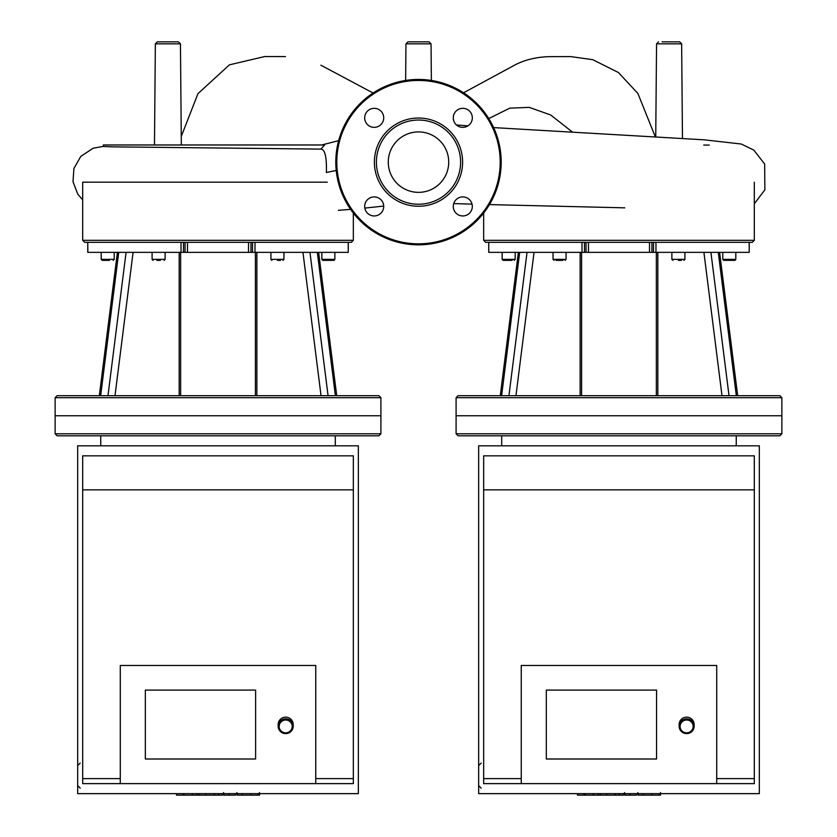 <?xml version="1.0" encoding="UTF-8"?>
<svg xmlns="http://www.w3.org/2000/svg" width="837" height="837" viewBox="0 0 837 837"><rect width="100%" height="100%" fill="white"/><g stroke="black" fill="none" stroke-linecap="round" stroke-linejoin="round"><path stroke-width="1.26" d="M380.908 415.748L55.127 415.748L55.127 433.786L380.908 433.786L380.908 415.748L55.127 415.748L55.127 397.701L380.908 397.701L380.908 415.748M380.908 433.786L378.91 435.795L57.136 435.795L55.127 433.786M380.908 397.701L378.91 395.692L57.136 395.692L55.127 397.701M309.962 252.355L348.265 252.355L348.192 242.332L252.523 242.332L252.523 252.355L309.962 252.355L328.073 395.692M181.033 242.332L87.77 242.332L87.854 252.355L183.523 252.355L183.523 242.332L181.033 242.332L181.033 252.355M277.434 260.37L280.447 260.37M282.948 260.37L283.952 259.365L270.926 259.365L271.92 260.37M283.952 252.355L283.952 259.365M334.852 252.355L334.852 259.365L333.848 260.37L331.347 260.37L333.848 260.37L334.852 259.365L321.827 259.365L322.82 260.37L331.808 260.37M325.331 260.37L328.334 260.37M105.964 260.37L102.187 260.37L104.227 260.37L102.187 260.37L101.193 259.365L102.187 260.37L109.438 260.37M156.864 260.37L160.338 260.37M252.523 252.355L250.964 252.355L250.964 242.332M248.537 242.332L248.537 252.355L250.964 252.355M248.537 252.355L187.498 252.355L187.498 242.332M185.071 242.332L185.071 252.355L187.498 252.355M185.071 252.355L183.523 252.355M348.265 252.355L348.265 242.332L351.341 242.332L353.34 240.324L82.696 240.324L84.704 242.332L87.77 242.332L87.77 252.355M183.512 242.332L252.523 242.332M327.267 182.184L82.696 182.184L82.696 240.324M781.873 397.701L779.864 395.692L458.09 395.692L456.092 397.701L781.873 397.701L781.873 415.748L456.092 415.748L456.092 433.786L781.873 433.786L781.873 415.748L456.092 415.748L456.092 397.701M710.916 252.355L749.23 252.355L749.146 242.332L653.488 242.332L653.477 252.355L710.916 252.355L729.027 395.692M581.997 242.332L488.735 242.332L488.808 252.355L584.477 252.355L584.477 242.332L581.997 242.332L581.997 252.355M678.399 260.37L681.402 260.37M683.913 260.37L684.907 259.365L671.881 259.365L672.885 260.37M684.907 252.355L684.907 259.365M732.302 260.37L723.785 260.37L734.813 260.37L735.807 259.365L722.781 259.365L723.785 260.37L726.286 260.37M735.807 252.355L735.807 259.365L734.813 260.37L732.773 260.37M510.403 260.37L503.152 260.37L505.192 260.37L503.152 260.37L502.148 259.365L503.152 260.37L512.139 260.37M502.148 259.365L502.148 252.355L502.148 259.365L515.173 259.365L514.18 260.37L515.173 259.365L515.173 252.355M556.092 260.37L563.039 260.37M653.477 252.355L651.929 252.355L651.929 242.332M649.502 242.332L649.502 252.355L651.929 252.355M649.502 252.355L588.463 252.355L588.463 242.332M586.036 242.332L586.036 252.355L588.463 252.355M586.036 252.355L584.477 252.355M749.23 252.355L749.23 242.332L752.296 242.332L754.304 240.324L483.66 240.324L485.659 242.332L488.735 242.332L488.735 252.355M584.477 242.332L653.488 242.332M222.286 793.643L222.286 795.15L176.513 795.15L176.513 793.643M183.052 795.15L183.052 793.643M184.088 795.15L184.088 793.643M192.301 795.15L192.301 793.643M197.25 795.15L197.25 793.643M199.405 795.15L199.405 793.643M205.745 795.15L205.745 793.643M258.957 795.15L238.44 795.15M257.995 795.15L257.995 793.643M235.406 793.643L235.406 795.15L223.584 795.15L223.584 792.608M229.076 795.15L229.076 793.643M214.617 795.15L214.617 793.643M623.251 793.643L623.251 795.15L577.478 795.15L577.478 793.643M584.006 795.15L584.006 793.643M585.053 795.15L585.053 793.643M593.255 795.15L593.255 793.643M598.204 795.15L598.204 793.643M600.37 795.15L600.37 793.643M606.699 795.15L606.699 793.643M659.912 795.15L639.395 795.15M658.949 795.15L658.949 793.643M636.361 793.643L636.361 795.15L624.548 795.15L624.548 792.608M630.031 795.15L630.031 793.643M615.572 795.15L615.572 793.643M781.873 433.786L779.864 435.795L458.09 435.795L456.092 433.786M374.202 108.318A9.521 9.521 0 0 1 382.446 122.6A9.521 9.521 0 0 1 365.957 122.6A9.521 9.521 0 0 1 374.202 108.318M364.681 206.436A9.521 9.521 0 0 1 378.962 198.191A9.521 9.521 0 0 1 378.962 214.68A9.521 9.521 0 0 1 364.681 206.436M462.798 215.956A9.521 9.521 0 0 1 454.554 201.675A9.521 9.521 0 0 1 471.043 201.675A9.521 9.521 0 0 1 462.798 215.956M472.319 117.839A9.521 9.521 0 0 1 458.038 126.084A9.521 9.521 0 0 1 458.038 109.595A9.521 9.521 0 0 1 472.319 117.839M418.5 118.027A44.11 44.11 0 0 1 456.699 184.192A44.11 44.11 0 0 1 380.301 184.192A44.11 44.11 0 0 1 418.5 118.027M418.5 120.036A42.101 42.101 0 0 1 454.962 183.188A42.101 42.101 0 0 1 382.038 183.188A42.101 42.101 0 0 1 418.5 120.036M418.5 79.442A82.696 82.696 0 0 1 490.116 203.485A82.696 82.696 0 0 1 346.884 203.485A82.696 82.696 0 0 1 418.5 79.442M418.5 131.911A30.226 30.226 0 0 1 444.677 177.245A30.226 30.226 0 0 1 392.323 177.245A30.226 30.226 0 0 1 418.5 131.911M103.369 144.979L324.651 144.979L320.843 149.112L112.085 146.852L103.369 146.475L103.369 144.979M217.965 147.982L320.843 149.112C324.965 149.216 326.807 157.011 326.378 172.495L336.223 170.486M662.077 41.85L679.644 41.85L681.642 43.838L682.469 138.44M407.954 41.85L429.046 41.85L431.045 43.838L405.955 43.838L407.954 41.85M180.447 43.838L155.358 43.838L157.356 41.85L178.448 41.85L180.447 43.838L181.336 144.979M255.609 759.002L255.609 690.086L255.609 759.002L145.345 759.002L255.609 759.002M145.345 690.086L255.609 690.086L145.345 690.086L145.345 759.002L145.345 690.086M285.679 733.62A7.523 7.387 180 0 0 293.201 726.234A7.523 7.387 180 0 0 285.679 718.857A7.523 7.387 180 0 0 278.166 726.234A7.523 7.387 180 0 0 285.679 733.62M285.679 732.825A6.518 6.403 0 0 1 280.039 723.22A6.518 6.403 0 0 1 291.328 723.22A6.518 6.403 0 0 1 285.679 732.825M293.201 726.234L293.201 724.549A7.523 7.387 180 0 0 285.679 717.163A7.523 7.387 180 0 0 278.166 724.549L278.166 726.234M315.758 778.609L353.34 778.609L353.34 783.62L315.758 783.62L315.758 665.467L120.287 665.467L120.287 783.62L82.696 783.62L82.696 778.609L120.287 778.609M315.758 783.62L120.287 783.62M353.34 778.609L353.34 455.841L82.696 455.841L82.696 778.609M82.696 489.865L353.34 489.865M77.684 445.818L77.684 793.643L358.351 793.643L358.351 445.818L77.684 445.818M656.564 759.002L656.564 690.086L656.564 759.002L546.31 759.002L656.564 759.002M546.31 690.086L656.564 690.086L546.31 690.086L546.31 759.002L546.31 690.086M686.643 733.62A7.523 7.387 180 0 0 694.155 726.234A7.523 7.387 180 0 0 686.643 718.857A7.523 7.387 180 0 0 679.121 726.234A7.523 7.387 180 0 0 686.643 733.62M686.643 732.825A6.518 6.403 0 0 1 680.994 723.22A6.518 6.403 0 0 1 692.283 723.22A6.518 6.403 0 0 1 686.643 732.825M694.155 726.234L694.155 724.549A7.523 7.387 180 0 0 686.643 717.163A7.523 7.387 180 0 0 679.121 724.549L679.121 726.234M716.713 778.609L754.304 778.609L754.304 783.62L716.713 783.62L716.713 665.467L521.242 665.467L521.242 783.62L483.66 783.62L483.66 778.609L521.242 778.609M716.713 783.62L521.242 783.62M754.304 778.609L754.304 455.841L483.66 455.841L483.66 778.609M483.66 489.865L754.304 489.865M478.649 445.818L478.649 793.643L759.316 793.643L759.316 445.818L478.649 445.818M256.865 395.692L256.865 252.355M302.952 252.355L321.042 395.692M317.317 252.355L335.386 395.692M179.17 252.355L179.17 395.692M115.004 395.692L133.093 252.355M126.084 252.355L107.973 395.692M100.66 395.692L118.728 252.355M114.219 252.355L114.219 259.365L101.193 259.365L101.193 252.355M165.119 252.355L165.119 259.365L152.093 259.365L153.087 260.37M255.003 252.355L255.003 242.332M657.83 395.692L657.83 252.355M703.907 252.355L721.996 395.692M718.272 252.355L736.34 395.692M580.135 252.355L580.135 395.692M515.958 395.692L534.048 252.355M527.038 252.355L508.927 395.692M501.614 395.692L519.683 252.355M566.074 252.355L566.074 259.365L553.048 259.365L554.052 260.37M655.967 252.355L655.967 242.332M214.136 795.15L214.136 793.643M242.27 795.15L242.27 793.643M237.488 795.15L237.488 793.643M250.713 795.15L250.713 793.643M223.751 795.15L223.751 793.643M218.447 795.15L218.447 793.643M615.09 795.15L615.09 793.643M643.234 795.15L643.234 793.643M638.443 795.15L638.443 793.643M651.678 795.15L651.678 793.643M624.705 795.15L624.705 793.643M619.411 795.15L619.411 793.643M418.5 80.446A81.691 81.691 0 0 1 489.247 202.983A81.691 81.691 0 0 1 347.753 202.983A81.691 81.691 0 0 1 418.5 80.446M572.665 132.225L550.652 114.962L529.308 107.377L509.796 108.14L488.787 118.561M681.642 43.838L656.553 43.838L658.552 41.85M100.743 435.795L100.743 445.818M335.302 435.795L335.302 445.818M255.4 252.355L255.4 395.692M318.635 252.355L336.725 395.692L318.635 252.355M180.646 252.355L180.646 395.692M117.41 252.355L99.321 395.692M270.926 252.355L270.926 259.365M321.827 252.355L321.827 259.365L322.82 260.37M334.852 259.365L334.026 260.359M114.219 259.365L113.215 260.37L114.219 259.365M165.119 259.365L164.115 260.37M152.093 252.355L152.093 259.365M353.34 213.069L353.34 240.324M656.354 252.355L656.354 395.692M719.59 252.355L737.679 395.692L719.59 252.355M581.6 252.355L581.6 395.692M518.365 252.355L500.275 395.692M671.881 252.355L671.881 259.365M722.781 252.355L722.781 259.365L723.785 260.37M735.807 259.365L734.98 260.359M566.074 259.365L565.08 260.37M553.048 252.355L553.048 259.365M483.66 213.069L483.66 240.324M754.304 182.184L754.304 240.324M259.522 795.15L259.522 792.608M236.913 795.15L236.913 792.608M660.487 795.15L660.487 792.608M637.867 795.15L637.867 792.608M501.698 435.795L501.698 445.818M736.257 435.795L736.257 445.818M373.103 93.012L320.874 65.202M181.252 136.494L197.961 93.639L229.432 64.836L264.67 56.55L285.459 56.581M338.64 140.668L321.67 144.979M383.712 206.069L364.817 208.089M350.609 209.355L338.347 210.328M655.34 136.891L637.899 93.472L618.449 72.537L592.722 59.668L570.74 56.602L549.794 56.644C531.767 57.031 519.913 62.179 513.677 65.652L463.552 92.792M656.553 43.838L655.737 136.912M405.955 43.838L405.631 80.446M431.045 43.838L431.369 80.446M155.358 43.838L154.468 144.979M709.253 145.083L703.708 145.063M754.304 203.809L764.872 189.832L764.652 163.989L753.771 150.064L741.205 144.006L704.304 139.831L493.642 127.601M467.914 125.874L456.489 124.964M624.747 207.838L489.467 204.594M472.037 204.134L453.717 203.579M103.369 146.36L93.127 148.233L80.76 156.414L73.928 168.478L72.997 181.66L77.799 194.163L82.696 199.876M80.195 788.13L77.684 785.629M80.195 763.072L77.684 765.583M481.149 788.13L478.649 785.629M481.149 763.072L478.649 765.583"/></g></svg>
